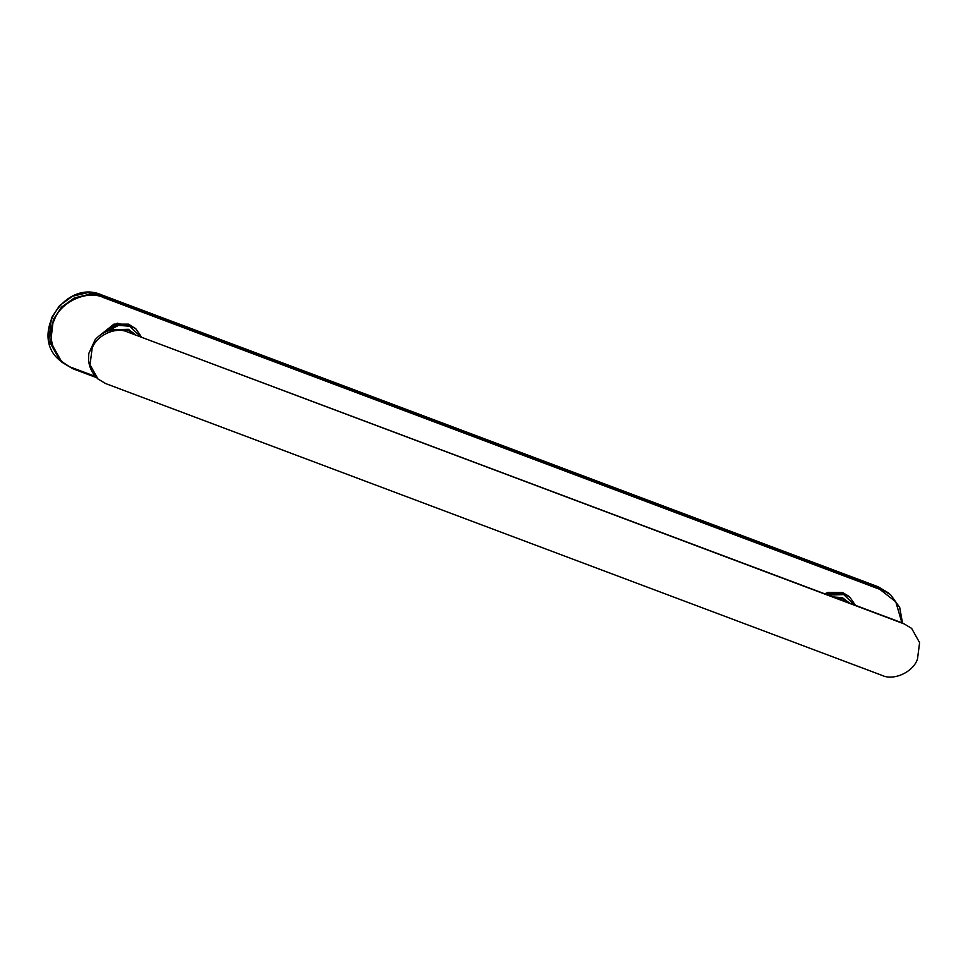 <?xml version="1.0" encoding="UTF-8"?>
<svg xmlns="http://www.w3.org/2000/svg" width="968" height="968" viewBox="0 0 968 968"><rect width="100%" height="100%" fill="white"/><g stroke="black" fill="none" stroke-linecap="round" stroke-linejoin="round"><path stroke-width="1.45" d="M105.548 383.522L97.986 378.984L90.036 364.767L92.154 348.298C96.461 335.279 115.966 326.337 127.619 332.036L902.987 623.198L911.65 628.413L919.6 642.643L917.482 659.099C913.175 672.131 893.67 681.073 882.017 675.361L105.548 383.522M904.088 623.876L127.619 332.036M835.13 597.704L842.293 598.648L848.379 602.677M849.65 603.161L842.39 597.667L833.085 596.929M828.209 595.102L843.721 594.582L854.538 605M824.821 593.832L842.571 592.501L849.928 597.268L855.434 605.327L849.928 597.268L843.818 593.602L826.781 594.558M119.003 329.677L128.296 330.282L134.383 334.323M135.653 334.795L128.393 329.314L115.676 329.592M107.593 331.092L118.568 325.381L129.724 326.216L140.542 336.634M141.413 336.961L135.931 328.914L129.821 325.236L117.031 324.643L105.125 332.06M101.688 333.924L113.946 324.111L128.575 324.147L135.931 328.914L141.437 336.973M101.64 294.901L101.071 295.47L101.64 294.901L878.109 586.741L890.669 594.812L879.972 588.387L103.491 296.547L101.64 294.901L87.773 292.638L72.564 296.232L59.605 305.549L51.473 317.903L48.799 340.458L60.04 360.568L72.6 368.639L73.157 368.07C55.684 363.327 45.315 336.912 54.317 320.033C60.282 302.004 87.265 289.626 103.394 297.527L879.864 589.367L879.972 588.387L878.109 586.741L888.805 593.166M877.54 587.31L878.109 586.741L877.54 587.31L880.577 588.629M103.394 297.527L103.491 296.547L89.637 294.272L74.427 297.878L61.468 307.195L53.337 319.549L50.663 342.103L61.904 362.214L72.636 368.651L96.582 377.653L72.673 368.663M72.6 368.639L73.157 368.07L95.457 376.443M902.491 623.017L899.659 607.372L890.669 594.812L899.695 607.42L902.515 623.029M879.864 589.367L895.787 601.806L901.922 622.799M97.986 378.984C90.496 371.906 87.471 363.315 88.911 353.211L95.179 339.623C103.854 330.257 114.297 327.499 126.518 331.358M911.65 628.413L902.987 623.198M824.76 593.808L828.172 592.343L842.535 592.489L848.694 596.179M101.579 333.996L117.237 323.191L134.697 327.813M878.073 586.729L101.604 294.889C64.88 278.494 28.471 335.944 60.04 360.568"/></g></svg>
